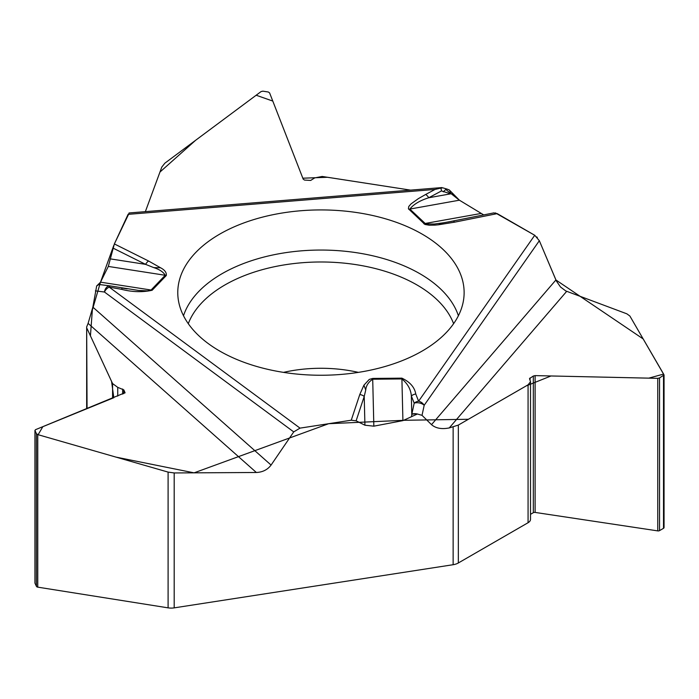 <?xml version="1.0" encoding="UTF-8"?>
<svg xmlns="http://www.w3.org/2000/svg" width="699" height="699" viewBox="0 0 699 699"><rect width="100%" height="100%" fill="white"/><g stroke="black" fill="none" stroke-linecap="round" stroke-linejoin="round"><path stroke-width="1.05" d="M442.991 187.865L440.92 188.057L441.506 190.923L428.749 197.756L450.672 193.833A6.973 3.137 -85.9 0 0 449.308 189.962L447.377 189.211M88.1 323.384L92.853 307.132L271.081 465.071C267.568 469.728 262.667 472.201 256.358 472.489L88.1 323.384L86.667 326.905L87.06 408.635M35.011 582.713A1.861 1.075 0 0 0 34.95 582.992A1.861 1.075 0 0 0 35.011 583.272L36.462 586.4A1.861 1.075 0 0 0 37.763 587.151L168.101 607.85L168.101 472.096L174.191 472.952L256.358 472.489M539.252 240.517L556.413 281.059L560.528 287.018L565.797 290.959L626.846 313.816L629.878 316.018L664.05 374.961L659.541 377.932L657.759 378.342L535.111 375.616L533.328 376.027L529.501 378.605L530.515 381.759L528.068 384.817L458.343 425.079L458.343 562.975A11.621 6.71 0 0 1 453.135 564.713L174.191 607.868A11.621 6.71 0 0 1 168.101 607.85M566.697 291.334L449.256 427.928L458.343 425.079M449.256 427.928C441.654 429.413 435.748 428.321 431.51 424.651L555.915 279.967L539.34 240.718L534.735 235.275L497.234 213.623L493.669 212.942M271.081 465.071L293.729 431.895L300.02 428.129L351.248 420.213L356.114 420.824L364.922 425.21L373.843 426.172L402.912 420.623L417.382 414L422.03 415.337L431.51 424.651M408.819 209.333A6.973 4.876 133.9 0 1 409.859 209.062L425.691 223.942L434.341 224.021L443.341 222.815L438.352 224.798L434.656 225.13L429.3 225.227L424.913 224.449L408.417 208.783L408.793 206.45L411.073 203.855L418.474 198.568L425.665 194.471A6.973 3.871 -118.2 0 1 428.749 197.756C419.881 200.552 413.581 204.326 409.859 209.062L459.409 200.194L483.725 214.916L459.409 200.194L449.308 189.962M530.515 514.324L533.328 512.699A1.861 1.075 180 0 1 535.111 512.419L657.759 530.891A1.861 1.075 0 0 0 659.541 530.611L663.508 528.322A1.861 1.075 0 0 0 664.05 527.562A1.861 1.075 0 0 0 663.989 527.291M458.343 562.975L528.068 522.721A8.371 4.832 0 0 0 530.515 519.305L530.515 381.82M129.228 212.95L114.365 243.925L108.31 266.433L100.516 282.16L96.645 286.127L92.853 307.132M410.549 190.128L322.195 176.463L314.699 177.904L310.671 180.438L304.528 180.071L303.217 179.189L269.596 92.888L268.285 92.006L262.868 91.167L261.085 91.569L164.868 163.173L161.801 167.061L145.357 211.648L159.949 172.059L195.694 140.228L256.166 95.23L272.793 101.075L302.833 178.201L327.551 177.275L410.558 190.128M168.101 472.096L37.763 434.612L36.462 433.721L35.011 430.593L35.483 429.693L125.051 392.716L123.784 389.859L117.747 387.36L112.583 383.576L87.06 328.582M219.704 351.038A143.181 82.665 0 0 0 372.453 369.719A143.181 82.665 0 0 0 463.953 296.673A143.181 82.665 0 0 0 320.946 209.927A143.181 82.665 0 0 0 177.948 296.673A143.181 82.665 0 0 0 219.704 351.038M411.606 416.464L411.79 414.402A6.973 4.08 11.3 0 1 416.718 414.088M534.735 235.275L418.614 401.2L415.765 394A6.973 5.548 -21.6 0 0 411.344 395.957L411.79 414.402L414.192 403.157L411.344 395.957C410.837 389.378 407.692 383.707 401.908 378.937L402.912 420.623M539.34 240.718L424.179 405.289A6.973 4.011 -167.9 0 0 414.192 403.157A6.973 5.548 158.4 0 1 418.614 401.2A6.973 5.277 35 0 1 424.179 405.289L422.03 415.337M443.341 222.815L453.022 221.076A6.973 1.87 78.7 0 1 453.144 221.041A6.973 1.87 78.7 0 1 454.507 222.186L497.234 213.623M127.148 288.888L122.744 288.154A6.973 1.678 100.1 0 0 122.631 288.119A6.973 1.678 100.1 0 0 121.408 289.29C132.067 292.077 142.308 292.409 152.137 290.268L166.292 275.528C166.677 272.549 164.763 269.971 160.56 267.778L153.754 267.612L145.593 264.362A6.973 3.722 -63.5 0 1 148.564 261.007L160.56 267.778M415.765 394C414.621 387.281 409.998 381.995 401.881 378.15L372.689 378.439L369.273 379.417L363.917 385.184L365.743 389.998L364.223 396.429A6.973 5.592 -161.6 0 0 359.767 394.568L351.248 420.213M401.881 378.15L401.908 378.937L372.707 379.225C368.434 382.082 366.11 385.673 365.743 389.998M300.02 428.129L109.184 287.114A6.973 1.678 -79.9 0 1 110.407 285.943L138.446 290.417L147.472 290.889L151.071 290.024A6.973 4.98 43.8 0 1 152.137 290.268M293.729 431.895L104.457 292.025A6.973 4.788 -82.7 0 1 110.066 285.891L110.066 285.891A6.973 4.788 -82.7 0 1 110.337 285.935M100.053 284.607A6.973 4.701 97.4 0 0 99.896 284.58A6.973 4.701 97.4 0 0 96.82 285.734M364.922 425.21L364.223 396.429L356.114 420.824M108.31 266.433L165.235 275.275C163.409 272.025 159.582 269.473 153.754 267.612M453.048 193.702L450.672 193.833L441.506 190.923M110.695 258.936L145.593 264.362L113.055 248.11M425.665 194.471L435.04 189.438L440.92 188.057M555.915 279.967L643.202 338.963L663.613 374.079L648.759 378.15L550.995 375.975L526.207 385.909L468.382 419.278L404.337 420.282L328.679 423.699L194.086 472.847L116.051 457.129L38.113 434.708L42.831 426.696L113.797 397.722L111.578 381.444L90.433 335.843L92.355 309.954L100.438 282.317M166.292 275.528A6.973 4.98 43.8 0 0 165.235 275.275L151.071 290.024L100.516 282.16L113.754 245.498M114.321 244.021L128.144 214.226M443.297 191.858L445.752 189.455L459.191 200.063M495.355 212.889L534.892 235.371M536.841 236.952L537.348 237.503M174.191 472.952L174.191 607.868M453.135 564.713L453.135 427.037M663.508 528.322L663.508 375.643M659.541 530.611L659.541 377.932M657.759 530.891L657.759 378.342M535.111 512.419L535.111 375.616M533.328 512.699L533.328 376.027M530.052 380.16L530.052 377.923M528.068 522.721L528.068 384.817M283.514 372.375A102.255 59.039 180 0 1 358.386 372.375M36.462 586.4L36.462 433.721M37.763 587.151L37.763 434.612M35.011 583.272L35.011 430.593M124.981 392.969L124.981 392.445M123.784 393.642L123.784 389.859M122.64 394.114L122.64 389.02M117.747 396.106L117.747 387.36M112.583 398.22L112.583 383.576M183.505 315.747A139.905 80.769 180 0 1 320.946 250.05A139.905 80.769 180 0 1 458.387 315.747M188.284 323.681A135.772 78.384 180 0 1 320.946 261.985A135.772 78.384 180 0 1 453.607 323.681M372.689 378.439L373.843 426.172M417.382 414A6.973 4.011 -167.9 0 0 411.851 414.123M480.685 213.527L424.896 223.514A6.973 4.876 133.9 0 0 423.865 223.785M438.352 224.798L454.507 222.186M435.04 189.438L128.092 214.348M114.365 243.925L148.564 261.007M95.396 290.863L104.457 292.025A6.973 4.482 126.5 0 1 109.184 287.114L121.408 289.29M363.917 385.184L359.767 394.568M96.645 286.127A6.973 4.788 -82.7 0 1 100.175 284.624L110.066 285.891A6.973 6.973 0 0 1 110.407 285.943A6.973 1.678 -79.9 0 1 110.521 285.978M664.05 374.987L664.05 527.562M86.667 408.801L86.667 326.957M34.95 430.348L34.95 582.992M449.099 221.819L448.208 221.976M447.989 222.02L493.983 212.863M100.175 284.624L98.14 284.336M443.192 187.952L447.5 189.228M129.035 212.968L441.969 187.577"/></g></svg>
